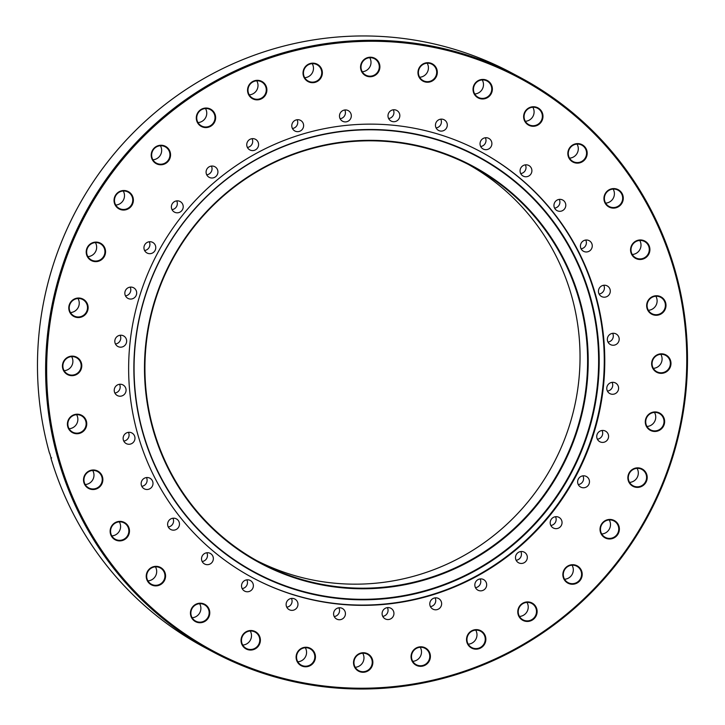 <?xml version="1.0" encoding="UTF-8"?>
<svg xmlns="http://www.w3.org/2000/svg" width="725" height="725" viewBox="0 0 725 725"><rect width="100%" height="100%" fill="white"/><g stroke="black" fill="none" stroke-linecap="round" stroke-linejoin="round"><path stroke-width="1.09" d="M579.411 298.627A225.167 220.907 -61.9 0 1 428.203 578.867A225.167 220.907 -61.9 0 1 153.283 430.478A225.167 220.907 -61.9 0 1 304.491 150.238A225.167 220.907 -61.9 0 1 579.411 298.627M153.7 430.269A224.632 220.391 118.1 0 0 260.52 562.691A224.632 220.391 118.1 0 0 505.026 536.527A224.632 220.391 118.1 0 0 578.813 298.736A224.632 220.391 118.1 0 0 471.993 166.315A224.632 220.391 118.1 0 0 227.487 192.478A224.632 220.391 118.1 0 0 153.7 430.269M468.196 164.339A224.632 220.391 -61.9 0 1 571.264 294.712A224.632 220.391 -61.9 0 1 499.144 531.108A224.632 220.391 -61.9 0 1 256.768 560.643M123.359 440.039A6.018 5.9 118.1 0 0 132.766 442.884A6.018 5.9 118.1 0 0 131.877 432.97A6.018 5.9 118.1 0 0 123.359 440.039M123.767 441.09A6.018 5.9 118.1 0 0 128.434 432.336M114.459 391.989A6.018 5.9 118.1 0 0 123.866 394.835A6.018 5.9 118.1 0 0 122.978 384.921A6.018 5.9 118.1 0 0 114.459 391.989M114.876 393.032A6.018 5.9 118.1 0 0 119.543 384.277M115.039 342.952A6.018 5.9 118.1 0 0 124.446 345.798A6.018 5.9 118.1 0 0 123.558 335.892A6.018 5.9 118.1 0 0 115.039 342.952M115.456 344.003A6.018 5.9 118.1 0 0 120.123 335.249M125.072 294.83A6.018 5.9 118.1 0 0 134.478 297.676A6.018 5.9 118.1 0 0 133.59 287.762A6.018 5.9 118.1 0 0 125.072 294.83M125.488 295.873A6.018 5.9 118.1 0 0 130.156 287.118M144.175 249.454A6.018 5.9 118.1 0 0 153.582 252.3A6.018 5.9 118.1 0 0 152.694 242.395A6.018 5.9 118.1 0 0 144.175 249.454M144.583 250.506A6.018 5.9 118.1 0 0 149.259 241.751M171.608 208.583A6.018 5.9 118.1 0 0 181.014 211.428A6.018 5.9 118.1 0 0 180.126 201.514A6.018 5.9 118.1 0 0 171.608 208.583M172.015 209.625A6.018 5.9 118.1 0 0 176.692 200.879M206.317 173.782A6.018 5.9 118.1 0 0 215.724 176.619A6.018 5.9 118.1 0 0 214.845 166.714A6.018 5.9 118.1 0 0 206.317 173.782M206.734 174.825A6.018 5.9 118.1 0 0 211.401 166.07M246.98 146.377A6.018 5.9 118.1 0 0 256.378 149.223A6.018 5.9 118.1 0 0 255.499 139.309A6.018 5.9 118.1 0 0 246.98 146.377M247.388 147.429A6.018 5.9 118.1 0 0 252.055 138.674M292.012 127.437A6.018 5.9 118.1 0 0 301.419 130.282A6.018 5.9 118.1 0 0 300.54 120.377A6.018 5.9 118.1 0 0 292.012 127.437M292.429 128.488A6.018 5.9 118.1 0 0 297.096 119.734M339.708 117.686A6.018 5.9 118.1 0 0 349.115 120.531A6.018 5.9 118.1 0 0 348.227 110.617A6.018 5.9 118.1 0 0 339.708 117.686M340.116 118.728A6.018 5.9 118.1 0 0 344.792 109.983M388.219 117.495A6.018 5.9 118.1 0 0 397.626 120.341A6.018 5.9 118.1 0 0 396.738 110.427A6.018 5.9 118.1 0 0 388.219 117.495M388.627 118.538A6.018 5.9 118.1 0 0 393.303 109.792M435.68 126.875A6.018 5.9 118.1 0 0 445.087 129.721A6.018 5.9 118.1 0 0 444.208 119.806A6.018 5.9 118.1 0 0 435.68 126.875M436.097 127.917A6.018 5.9 118.1 0 0 440.764 119.172M480.276 145.462A6.018 5.9 118.1 0 0 489.683 148.308A6.018 5.9 118.1 0 0 488.804 138.393A6.018 5.9 118.1 0 0 480.276 145.462M480.693 146.504A6.018 5.9 118.1 0 0 485.36 137.759M520.296 172.541A6.018 5.9 118.1 0 0 529.694 175.387A6.018 5.9 118.1 0 0 528.815 165.481A6.018 5.9 118.1 0 0 520.296 172.541M520.704 173.592A6.018 5.9 118.1 0 0 525.371 164.838M554.181 207.078A6.018 5.9 118.1 0 0 563.588 209.924A6.018 5.9 118.1 0 0 562.709 200.018A6.018 5.9 118.1 0 0 554.181 207.078M554.598 208.129A6.018 5.9 118.1 0 0 559.265 199.375M580.653 247.742A6.018 5.9 118.1 0 0 590.059 250.587A6.018 5.9 118.1 0 0 589.171 240.673A6.018 5.9 118.1 0 0 580.653 247.742M581.069 248.793A6.018 5.9 118.1 0 0 585.737 240.038M598.678 292.972A6.018 5.9 118.1 0 0 608.085 295.818A6.018 5.9 118.1 0 0 607.206 285.904A6.018 5.9 118.1 0 0 598.678 292.972M599.095 294.015A6.018 5.9 118.1 0 0 603.762 285.26M607.577 341.022A6.018 5.9 118.1 0 0 616.984 343.868A6.018 5.9 118.1 0 0 616.096 333.953A6.018 5.9 118.1 0 0 607.577 341.022M607.994 342.064A6.018 5.9 118.1 0 0 612.661 333.319M606.997 390.05A6.018 5.9 118.1 0 0 616.404 392.896A6.018 5.9 118.1 0 0 615.516 382.99A6.018 5.9 118.1 0 0 606.997 390.05M607.414 391.101A6.018 5.9 118.1 0 0 612.081 382.347M596.965 438.181A6.018 5.9 118.1 0 0 606.372 441.027A6.018 5.9 118.1 0 0 605.484 431.112A6.018 5.9 118.1 0 0 596.965 438.181M597.373 439.223A6.018 5.9 118.1 0 0 602.049 430.469M577.861 483.557A6.018 5.9 118.1 0 0 587.268 486.393A6.018 5.9 118.1 0 0 586.389 476.488A6.018 5.9 118.1 0 0 577.861 483.557M578.278 484.599A6.018 5.9 118.1 0 0 582.945 475.845M550.429 524.429A6.018 5.9 118.1 0 0 559.836 527.274A6.018 5.9 118.1 0 0 558.957 517.36A6.018 5.9 118.1 0 0 550.429 524.429M550.846 525.471A6.018 5.9 118.1 0 0 555.513 516.717M515.72 559.229A6.018 5.9 118.1 0 0 525.127 562.074A6.018 5.9 118.1 0 0 524.238 552.169A6.018 5.9 118.1 0 0 515.72 559.229M516.127 560.28A6.018 5.9 118.1 0 0 520.804 551.526M475.065 586.634A6.018 5.9 118.1 0 0 484.463 589.479A6.018 5.9 118.1 0 0 483.584 579.565A6.018 5.9 118.1 0 0 475.065 586.634M475.473 587.676A6.018 5.9 118.1 0 0 480.14 578.922M430.025 605.574A6.018 5.9 118.1 0 0 439.432 608.42A6.018 5.9 118.1 0 0 438.543 598.506A6.018 5.9 118.1 0 0 430.025 605.574M430.433 606.617A6.018 5.9 118.1 0 0 435.1 597.862M382.329 615.326A6.018 5.9 118.1 0 0 391.736 618.171A6.018 5.9 118.1 0 0 390.847 608.257A6.018 5.9 118.1 0 0 382.329 615.326M382.746 616.368A6.018 5.9 118.1 0 0 387.413 607.613M333.817 615.516A6.018 5.9 118.1 0 0 343.224 618.362A6.018 5.9 118.1 0 0 342.345 608.447A6.018 5.9 118.1 0 0 333.817 615.516M334.234 616.558A6.018 5.9 118.1 0 0 338.901 607.804M286.357 606.136A6.018 5.9 118.1 0 0 295.764 608.982A6.018 5.9 118.1 0 0 294.876 599.067A6.018 5.9 118.1 0 0 286.357 606.136M286.765 607.178A6.018 5.9 118.1 0 0 291.432 598.424M241.76 587.549A6.018 5.9 118.1 0 0 251.167 590.395A6.018 5.9 118.1 0 0 250.279 580.48A6.018 5.9 118.1 0 0 241.76 587.549M242.168 588.591A6.018 5.9 118.1 0 0 246.835 579.837M201.749 560.461A6.018 5.9 118.1 0 0 211.147 563.307A6.018 5.9 118.1 0 0 210.268 553.402A6.018 5.9 118.1 0 0 201.749 560.461M202.157 561.513A6.018 5.9 118.1 0 0 206.824 552.758M167.856 525.933A6.018 5.9 118.1 0 0 177.262 528.779A6.018 5.9 118.1 0 0 176.374 518.864A6.018 5.9 118.1 0 0 167.856 525.933M168.263 526.975A6.018 5.9 118.1 0 0 172.931 518.221M141.384 485.27A6.018 5.9 118.1 0 0 150.791 488.115A6.018 5.9 118.1 0 0 149.903 478.201A6.018 5.9 118.1 0 0 141.384 485.27M141.801 486.312A6.018 5.9 118.1 0 0 146.468 477.558M143.088 433.786A236.132 231.665 118.1 0 0 431.402 589.407A236.132 231.665 118.1 0 0 589.969 295.51A236.132 231.665 118.1 0 0 301.654 139.889A236.132 231.665 118.1 0 0 143.088 433.786M143.278 433.568A235.743 231.293 118.1 0 0 431.112 588.936A235.743 231.293 118.1 0 0 589.416 295.528A235.743 231.293 118.1 0 0 301.582 140.161A235.743 231.293 118.1 0 0 143.278 433.568M252.717 577.78A241.615 237.048 118.1 0 0 515.566 549.405A241.615 237.048 118.1 0 0 594.817 293.725A241.615 237.048 118.1 0 0 480.177 151.434M138.085 435.48A241.615 237.048 118.1 0 0 252.98 577.916A241.615 237.048 118.1 0 0 515.973 549.777A241.615 237.048 118.1 0 0 595.334 294.006A241.615 237.048 118.1 0 0 480.439 151.57A241.615 237.048 118.1 0 0 217.446 179.709A241.615 237.048 118.1 0 0 138.085 435.48M649.518 246.853A9.815 9.633 -61.9 0 1 642.93 259.07A9.815 9.633 -61.9 0 1 630.94 252.599A9.815 9.633 -61.9 0 1 637.538 240.383A9.815 9.633 -61.9 0 1 649.518 246.853M631.357 252.4A9.289 9.108 118.1 0 0 645.875 256.786A9.289 9.108 118.1 0 0 644.516 241.488A9.289 9.108 118.1 0 0 631.357 252.4M639.749 240.446A9.289 9.108 -61.9 0 1 632.254 254.493M622.902 195.478A9.815 9.633 -61.9 0 1 616.313 207.694A9.815 9.633 -61.9 0 1 604.324 201.224A9.815 9.633 -61.9 0 1 610.921 189.007A9.815 9.633 -61.9 0 1 622.902 195.478M604.741 201.024A9.289 9.108 118.1 0 0 619.259 205.42A9.289 9.108 118.1 0 0 617.899 190.113A9.289 9.108 118.1 0 0 604.741 201.024M613.142 189.071A9.289 9.108 -61.9 0 1 605.638 203.127M586.806 150.501A9.815 9.633 -61.9 0 1 580.208 162.717A9.815 9.633 -61.9 0 1 568.228 156.247A9.815 9.633 -61.9 0 1 574.816 144.03A9.815 9.633 -61.9 0 1 586.806 150.501M568.636 156.047A9.289 9.108 118.1 0 0 583.163 160.442A9.289 9.108 118.1 0 0 581.794 145.136A9.289 9.108 118.1 0 0 568.636 156.047M577.037 144.094A9.289 9.108 -61.9 0 1 569.542 158.15M542.599 113.644A9.815 9.633 -61.9 0 1 536.002 125.86A9.815 9.633 -61.9 0 1 524.021 119.398A9.815 9.633 -61.9 0 1 530.609 107.173A9.815 9.633 -61.9 0 1 542.599 113.644M524.429 119.19A9.289 9.108 118.1 0 0 538.956 123.585A9.289 9.108 118.1 0 0 537.588 108.279A9.289 9.108 118.1 0 0 524.429 119.19M532.83 107.237A9.289 9.108 -61.9 0 1 525.335 121.293M491.994 86.329A9.815 9.633 -61.9 0 1 485.397 98.546A9.815 9.633 -61.9 0 1 473.416 92.075A9.815 9.633 -61.9 0 1 480.004 79.859A9.815 9.633 -61.9 0 1 491.994 86.329M473.824 91.876A9.289 9.108 118.1 0 0 488.351 96.271A9.289 9.108 118.1 0 0 486.983 80.964A9.289 9.108 118.1 0 0 473.824 91.876M482.225 79.922A9.289 9.108 -61.9 0 1 474.73 93.978M436.93 69.6A9.815 9.633 -61.9 0 1 430.333 81.816A9.815 9.633 -61.9 0 1 418.352 75.355A9.815 9.633 -61.9 0 1 424.941 63.129A9.815 9.633 -61.9 0 1 436.93 69.6M418.76 75.146A9.289 9.108 118.1 0 0 433.287 79.542A9.289 9.108 118.1 0 0 431.919 64.235A9.289 9.108 118.1 0 0 418.76 75.146M427.161 63.193A9.289 9.108 -61.9 0 1 419.666 77.249M379.519 64.108A9.815 9.633 -61.9 0 1 372.931 76.324A9.815 9.633 -61.9 0 1 360.941 69.854A9.815 9.633 -61.9 0 1 367.539 57.638A9.815 9.633 -61.9 0 1 379.519 64.108M361.358 69.654A9.289 9.108 118.1 0 0 375.876 74.041A9.289 9.108 118.1 0 0 374.508 58.743A9.289 9.108 118.1 0 0 361.358 69.654M369.75 57.701A9.289 9.108 -61.9 0 1 362.255 71.748M321.982 70.053A9.815 9.633 -61.9 0 1 315.384 82.269A9.815 9.633 -61.9 0 1 303.403 75.799A9.815 9.633 -61.9 0 1 309.992 63.582A9.815 9.633 -61.9 0 1 321.982 70.053M303.811 75.599A9.289 9.108 118.1 0 0 318.338 79.995A9.289 9.108 118.1 0 0 316.97 64.688A9.289 9.108 118.1 0 0 303.811 75.599M312.212 63.646A9.289 9.108 -61.9 0 1 304.718 77.702M266.51 87.218A9.815 9.633 -61.9 0 1 259.922 99.434A9.815 9.633 -61.9 0 1 247.932 92.963A9.815 9.633 -61.9 0 1 254.529 80.747A9.815 9.633 -61.9 0 1 266.51 87.218M248.349 92.764A9.289 9.108 118.1 0 0 262.867 97.15A9.289 9.108 118.1 0 0 261.507 81.852A9.289 9.108 118.1 0 0 248.349 92.764M256.75 80.81A9.289 9.108 -61.9 0 1 249.255 94.857M215.252 114.931A9.815 9.633 -61.9 0 1 208.664 127.147A9.815 9.633 -61.9 0 1 196.674 120.676A9.815 9.633 -61.9 0 1 203.272 108.46A9.815 9.633 -61.9 0 1 215.252 114.931M197.091 120.477A9.289 9.108 118.1 0 0 211.609 124.872A9.289 9.108 118.1 0 0 210.25 109.566A9.289 9.108 118.1 0 0 197.091 120.477M205.492 108.523A9.289 9.108 -61.9 0 1 197.988 122.579M170.176 152.141A9.815 9.633 -61.9 0 1 163.587 164.358A9.815 9.633 -61.9 0 1 151.597 157.887A9.815 9.633 -61.9 0 1 158.186 145.671A9.815 9.633 -61.9 0 1 170.176 152.141M152.005 157.678A9.289 9.108 118.1 0 0 166.532 162.074A9.289 9.108 118.1 0 0 165.164 146.767A9.289 9.108 118.1 0 0 152.005 157.678M160.406 145.734A9.289 9.108 -61.9 0 1 152.912 159.781M133.001 197.408A9.815 9.633 -61.9 0 1 126.413 209.625A9.815 9.633 -61.9 0 1 114.423 203.154A9.815 9.633 -61.9 0 1 121.021 190.938A9.815 9.633 -61.9 0 1 133.001 197.408M114.84 202.946A9.289 9.108 118.1 0 0 129.358 207.341A9.289 9.108 118.1 0 0 127.999 192.034A9.289 9.108 118.1 0 0 114.84 202.946M123.241 191.001A9.289 9.108 -61.9 0 1 115.737 205.048M105.17 248.992A9.815 9.633 -61.9 0 1 98.582 261.208A9.815 9.633 -61.9 0 1 86.592 254.738A9.815 9.633 -61.9 0 1 93.19 242.522A9.815 9.633 -61.9 0 1 105.17 248.992M87.009 254.538A9.289 9.108 118.1 0 0 101.527 258.925A9.289 9.108 118.1 0 0 100.168 243.627A9.289 9.108 118.1 0 0 87.009 254.538M95.401 242.585A9.289 9.108 -61.9 0 1 87.906 256.632M87.743 304.917A9.815 9.633 -61.9 0 1 81.155 317.133A9.815 9.633 -61.9 0 1 69.165 310.663A9.815 9.633 -61.9 0 1 75.762 298.446A9.815 9.633 -61.9 0 1 87.743 304.917M69.582 310.463A9.289 9.108 118.1 0 0 84.1 314.849A9.289 9.108 118.1 0 0 82.741 299.552A9.289 9.108 118.1 0 0 69.582 310.463M77.983 298.51A9.289 9.108 -61.9 0 1 70.479 312.557M81.399 363.026A9.815 9.633 -61.9 0 1 74.811 375.242A9.815 9.633 -61.9 0 1 62.821 368.771A9.815 9.633 -61.9 0 1 69.41 356.555A9.815 9.633 -61.9 0 1 81.399 363.026M63.229 368.572A9.289 9.108 118.1 0 0 77.756 372.967A9.289 9.108 118.1 0 0 76.388 357.661A9.289 9.108 118.1 0 0 63.229 368.572M71.63 356.618A9.289 9.108 -61.9 0 1 64.135 370.674M86.375 421.098A9.815 9.633 -61.9 0 1 79.777 433.314A9.815 9.633 -61.9 0 1 67.797 426.844A9.815 9.633 -61.9 0 1 74.385 414.627A9.815 9.633 -61.9 0 1 86.375 421.098M68.204 426.644A9.289 9.108 118.1 0 0 82.732 431.031A9.289 9.108 118.1 0 0 81.363 415.733A9.289 9.108 118.1 0 0 68.204 426.644M76.605 414.691A9.289 9.108 -61.9 0 1 69.111 428.738M102.479 476.887A9.815 9.633 -61.9 0 1 95.881 489.103A9.815 9.633 -61.9 0 1 83.901 482.632A9.815 9.633 -61.9 0 1 90.489 470.416A9.815 9.633 -61.9 0 1 102.479 476.887M84.308 482.433A9.289 9.108 118.1 0 0 98.836 486.828A9.289 9.108 118.1 0 0 97.467 471.522A9.289 9.108 118.1 0 0 84.308 482.433M92.709 470.48A9.289 9.108 -61.9 0 1 85.215 484.536M129.095 528.262A9.815 9.633 -61.9 0 1 122.498 540.478A9.815 9.633 -61.9 0 1 110.517 534.008A9.815 9.633 -61.9 0 1 117.106 521.792A9.815 9.633 -61.9 0 1 129.095 528.262M110.925 533.808A9.289 9.108 118.1 0 0 125.452 538.195A9.289 9.108 118.1 0 0 124.084 522.897A9.289 9.108 118.1 0 0 110.925 533.808M119.326 521.855A9.289 9.108 -61.9 0 1 111.831 535.902M165.191 573.239A9.815 9.633 -61.9 0 1 158.603 585.456A9.815 9.633 -61.9 0 1 146.613 578.985A9.815 9.633 -61.9 0 1 153.211 566.769A9.815 9.633 -61.9 0 1 165.191 573.239M147.03 578.786A9.289 9.108 118.1 0 0 161.548 583.172A9.289 9.108 118.1 0 0 160.189 567.874A9.289 9.108 118.1 0 0 147.03 578.786M155.431 566.832A9.289 9.108 -61.9 0 1 147.927 580.879M209.398 610.097A9.815 9.633 -61.9 0 1 202.81 622.313A9.815 9.633 -61.9 0 1 190.82 615.842A9.815 9.633 -61.9 0 1 197.417 603.626A9.815 9.633 -61.9 0 1 209.398 610.097M191.237 615.643A9.289 9.108 118.1 0 0 205.755 620.029A9.289 9.108 118.1 0 0 204.387 604.732A9.289 9.108 118.1 0 0 191.237 615.643M199.629 603.689A9.289 9.108 -61.9 0 1 192.134 617.736M260.003 637.411A9.815 9.633 -61.9 0 1 253.415 649.627A9.815 9.633 -61.9 0 1 241.425 643.157A9.815 9.633 -61.9 0 1 248.023 630.94A9.815 9.633 -61.9 0 1 260.003 637.411M241.842 642.957A9.289 9.108 118.1 0 0 256.36 647.353A9.289 9.108 118.1 0 0 255.001 632.046A9.289 9.108 118.1 0 0 241.842 642.957M250.243 631.004A9.289 9.108 -61.9 0 1 242.739 645.051M315.067 654.14A9.815 9.633 -61.9 0 1 308.478 666.357A9.815 9.633 -61.9 0 1 296.489 659.886A9.815 9.633 -61.9 0 1 303.086 647.67A9.815 9.633 -61.9 0 1 315.067 654.14M296.906 659.687A9.289 9.108 118.1 0 0 311.424 664.073A9.289 9.108 118.1 0 0 310.064 648.775A9.289 9.108 118.1 0 0 296.906 659.687M305.307 647.733A9.289 9.108 -61.9 0 1 297.803 661.78M372.478 659.632A9.815 9.633 -61.9 0 1 365.88 671.848A9.815 9.633 -61.9 0 1 353.9 665.378A9.815 9.633 -61.9 0 1 360.488 653.162A9.815 9.633 -61.9 0 1 372.478 659.632M354.308 665.178A9.289 9.108 118.1 0 0 368.835 669.574A9.289 9.108 118.1 0 0 367.466 654.267A9.289 9.108 118.1 0 0 354.308 665.178M362.708 653.225A9.289 9.108 -61.9 0 1 355.214 667.281M430.016 653.687A9.815 9.633 -61.9 0 1 423.427 665.903A9.815 9.633 -61.9 0 1 411.438 659.433A9.815 9.633 -61.9 0 1 418.035 647.217A9.815 9.633 -61.9 0 1 430.016 653.687M411.854 659.233A9.289 9.108 118.1 0 0 426.373 663.62A9.289 9.108 118.1 0 0 425.013 648.322A9.289 9.108 118.1 0 0 411.854 659.233M420.246 647.28A9.289 9.108 -61.9 0 1 412.752 661.327M485.487 636.523A9.815 9.633 -61.9 0 1 478.89 648.739A9.815 9.633 -61.9 0 1 466.909 642.278A9.815 9.633 -61.9 0 1 473.498 630.052A9.815 9.633 -61.9 0 1 485.487 636.523M467.317 642.069A9.289 9.108 118.1 0 0 481.844 646.464A9.289 9.108 118.1 0 0 480.476 631.158A9.289 9.108 118.1 0 0 467.317 642.069M475.718 630.116A9.289 9.108 -61.9 0 1 468.223 644.172M536.745 608.81A9.815 9.633 -61.9 0 1 530.147 621.026A9.815 9.633 -61.9 0 1 518.167 614.555A9.815 9.633 -61.9 0 1 524.755 602.339A9.815 9.633 -61.9 0 1 536.745 608.81M518.574 614.356A9.289 9.108 118.1 0 0 533.102 618.742A9.289 9.108 118.1 0 0 531.733 603.445A9.289 9.108 118.1 0 0 518.574 614.356M526.975 602.403A9.289 9.108 -61.9 0 1 519.481 616.449M581.822 571.599A9.815 9.633 -61.9 0 1 575.233 583.824A9.815 9.633 -61.9 0 1 563.243 577.354A9.815 9.633 -61.9 0 1 569.832 565.138A9.815 9.633 -61.9 0 1 581.822 571.599M563.651 577.145A9.289 9.108 118.1 0 0 578.178 581.541A9.289 9.108 118.1 0 0 576.81 566.234A9.289 9.108 118.1 0 0 563.651 577.145M572.052 565.201A9.289 9.108 -61.9 0 1 564.558 579.248M618.996 526.341A9.815 9.633 -61.9 0 1 612.398 538.557A9.815 9.633 -61.9 0 1 600.418 532.087A9.815 9.633 -61.9 0 1 607.006 519.87A9.815 9.633 -61.9 0 1 618.996 526.341M600.826 531.878A9.289 9.108 118.1 0 0 615.353 536.273A9.289 9.108 118.1 0 0 613.984 520.967A9.289 9.108 118.1 0 0 600.826 531.878M609.227 519.934A9.289 9.108 -61.9 0 1 601.732 533.981M646.827 474.748A9.815 9.633 -61.9 0 1 640.229 486.964A9.815 9.633 -61.9 0 1 628.249 480.503A9.815 9.633 -61.9 0 1 634.837 468.278A9.815 9.633 -61.9 0 1 646.827 474.748M628.657 480.294A9.289 9.108 118.1 0 0 643.184 484.69A9.289 9.108 118.1 0 0 641.815 469.383A9.289 9.108 118.1 0 0 628.657 480.294M637.058 468.341A9.289 9.108 -61.9 0 1 629.563 482.397M664.254 418.823A9.815 9.633 -61.9 0 1 657.657 431.04A9.815 9.633 -61.9 0 1 645.676 424.578A9.815 9.633 -61.9 0 1 652.264 412.353A9.815 9.633 -61.9 0 1 664.254 418.823M646.084 424.37A9.289 9.108 118.1 0 0 660.611 428.765A9.289 9.108 118.1 0 0 659.243 413.458A9.289 9.108 118.1 0 0 646.084 424.37M654.485 412.416A9.289 9.108 -61.9 0 1 646.99 426.472M670.598 360.715A9.815 9.633 -61.9 0 1 664.009 372.931A9.815 9.633 -61.9 0 1 652.02 366.46A9.815 9.633 -61.9 0 1 658.608 354.244A9.815 9.633 -61.9 0 1 670.598 360.715M652.428 366.261A9.289 9.108 118.1 0 0 666.955 370.647A9.289 9.108 118.1 0 0 665.586 355.35A9.289 9.108 118.1 0 0 652.428 366.261M660.828 354.308A9.289 9.108 -61.9 0 1 653.334 368.354M665.623 302.642A9.815 9.633 -61.9 0 1 659.034 314.858A9.815 9.633 -61.9 0 1 647.044 308.397A9.815 9.633 -61.9 0 1 653.642 296.172A9.815 9.633 -61.9 0 1 665.623 302.642M647.461 308.188A9.289 9.108 118.1 0 0 661.979 312.584A9.289 9.108 118.1 0 0 660.62 297.277A9.289 9.108 118.1 0 0 647.461 308.188M655.853 296.235A9.289 9.108 -61.9 0 1 648.358 310.291M674.078 269.637A324.836 318.692 118.1 0 0 277.467 55.562A324.836 318.692 118.1 0 0 59.341 459.849A324.836 318.692 118.1 0 0 455.952 673.933A324.836 318.692 118.1 0 0 674.078 269.637M58.353 460.031A325.715 319.562 -61.9 0 1 165.345 115.221A325.715 319.562 -61.9 0 1 519.879 77.285A325.715 319.562 -61.9 0 1 674.767 269.301A325.715 319.562 -61.9 0 1 567.775 614.102A325.715 319.562 -61.9 0 1 213.241 652.038A325.715 319.562 -61.9 0 1 58.353 460.031M51.62 457.865L51.176 458.327A325.715 319.562 -61.9 0 1 50.442 455.808A325.715 319.562 -61.9 0 1 49.717 453.279L49.481 453.152A325.715 319.562 118.1 0 1 158.213 110.028A325.715 319.562 118.1 0 1 511.723 72.944L519.879 77.285M50.94 458.2A325.715 319.562 118.1 0 0 205.084 647.688L213.241 652.038"/></g></svg>
